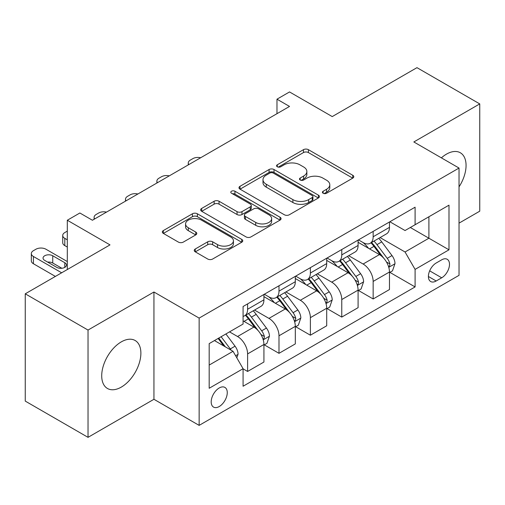 <?xml version="1.0" encoding="UTF-8"?>
<svg xmlns="http://www.w3.org/2000/svg" width="505" height="505" viewBox="0 0 505 505"><rect width="100%" height="100%" fill="white"/><g stroke="black" fill="none" stroke-linecap="round" stroke-linejoin="round"><path stroke-width="0.76" d="M323.131 193.245A2.443 1.408 0 0 0 326.584 193.245L352.768 178.126A3.484 2.014 0 0 0 353.79 176.706A3.484 2.014 0 0 0 352.768 175.279L308.404 149.669A3.484 2.014 0 0 0 303.473 149.669L277.289 164.788A2.443 1.408 0 0 0 276.57 165.785A2.443 1.408 0 0 0 277.289 166.776A2.443 1.408 0 0 0 280.736 166.776L284.126 164.819A11.154 6.439 0 0 1 299.901 164.819L303.6 166.959A11.154 6.439 0 0 1 306.863 171.511A11.154 6.439 0 0 1 303.6 176.062L300.21 178.019A2.443 1.408 0 0 0 299.497 179.016A2.443 1.408 0 0 0 300.21 180.014A2.443 1.408 0 0 0 303.656 180.014L307.046 178.057A11.154 6.439 0 0 1 322.821 178.057L326.52 180.19A11.154 6.439 0 0 1 329.79 184.742A11.154 6.439 0 0 1 326.52 189.299L323.131 191.256A2.443 1.408 0 0 0 322.417 192.254A2.443 1.408 0 0 0 323.131 193.245L323.131 191.256M121.295 387.108A27.699 15.99 120 0 0 139.393 362.697A27.699 15.99 120 0 0 135.144 340.503A27.699 15.99 120 0 0 121.295 341.879A27.699 15.99 120 0 0 103.203 366.283A27.699 15.99 120 0 0 107.451 388.478A27.699 15.99 120 0 0 121.295 387.108M459.032 186.863A27.699 15.99 120 0 0 460.326 152.762A27.699 15.99 120 0 0 446.477 154.132A27.699 15.99 120 0 0 441.376 157.857M219.227 406.538A11.362 6.559 120 0 0 226.65 396.52A11.362 6.559 120 0 0 224.908 387.417A11.362 6.559 120 0 0 219.227 387.979A11.362 6.559 120 0 0 211.803 397.99A11.362 6.559 120 0 0 213.546 407.099A11.362 6.559 120 0 0 219.227 406.538M195.271 248.997A3.484 2.014 0 0 0 194.248 250.417A3.484 2.014 0 0 0 195.271 251.837L207.719 259.027A3.484 2.014 0 0 0 212.649 259.027L241.731 242.236A3.484 2.014 0 0 0 242.754 240.809A3.484 2.014 0 0 0 241.731 239.389L197.367 213.773A3.484 2.014 0 0 0 192.437 213.773L163.355 230.564A3.484 2.014 0 0 0 162.332 231.991A3.484 2.014 0 0 0 163.355 233.411L178.385 242.091A3.484 2.014 0 0 0 183.315 242.091L195.763 234.907A3.484 2.014 0 0 0 196.786 233.48A3.484 2.014 0 0 0 195.763 232.06L188.308 227.755A9.324 5.385 0 0 1 185.575 223.949A9.324 5.385 0 0 1 191.332 218.974A9.324 5.385 0 0 1 201.495 220.142L230.703 237.003A9.324 5.385 0 0 1 233.436 240.809A9.324 5.385 0 0 1 227.679 245.784A9.324 5.385 0 0 1 217.516 244.616L212.649 241.807A3.484 2.014 0 0 0 207.719 241.807L195.271 248.997L195.271 251.837M459.032 223.141L479.75 211.185L479.75 103.904L416.972 67.657L332.227 116.586L289.535 91.942L276.98 99.188L289.535 106.435L92.421 220.243L79.866 212.996L67.31 220.243L67.31 269.531M88.028 330.062L88.028 437.343L153.943 399.285L153.943 292.004L88.028 330.062L25.25 293.815L109.995 244.887L67.31 220.243M153.943 292.004L199.14 318.099L459.032 168.051L459.032 275.332L199.14 425.38L199.14 318.099M479.75 103.904L413.835 141.956L459.032 168.051M284.372 214.77A3.484 2.014 0 0 0 289.302 214.77L318.384 197.979A3.484 2.014 0 0 0 319.406 196.552A3.484 2.014 0 0 0 318.384 195.132L274.019 169.516A3.484 2.014 0 0 0 269.089 169.516L240.008 186.307A3.484 2.014 0 0 0 238.985 187.734A3.484 2.014 0 0 0 240.008 189.154L284.372 214.77M232.477 193.775A2.443 1.408 0 0 1 234.951 194.116L234.951 191.218L280.06 217.257A3.484 2.014 0 0 1 281.083 218.684A3.484 2.014 0 0 1 280.06 220.104L250.972 236.895A3.484 2.014 0 0 1 246.049 236.895L201.678 211.286L201.678 208.439A3.484 2.014 0 0 0 200.662 209.859A3.484 2.014 0 0 0 201.678 211.286M201.678 208.439L214.126 201.249A3.484 2.014 0 0 1 219.056 201.249L237.047 211.639A3.484 2.014 0 0 0 241.977 211.639L250.234 206.873A3.484 2.014 0 0 0 251.256 205.447A3.484 2.014 0 0 0 250.234 204.026L231.505 193.213A2.443 1.408 0 0 1 230.791 192.216A2.443 1.408 0 0 1 232.294 190.915A2.443 1.408 0 0 1 234.951 191.218M88.028 437.343L25.25 401.096L25.25 293.815M441.705 259.822L436.181 263.01A11.009 6.357 120 0 0 428.991 272.713A11.009 6.357 120 0 0 430.677 281.531A11.009 6.357 120 0 0 436.181 280.988L441.705 277.8A11.009 6.357 120 0 0 448.901 268.098A11.009 6.357 120 0 0 447.209 259.273A11.009 6.357 120 0 0 441.705 259.822M389.854 221.764L405.048 230.539L415.091 224.738L415.091 207.195L243.082 306.503L243.082 324.046L209.184 343.615L209.184 388.269L243.082 368.694L243.082 386.237L415.091 286.935L415.091 269.392L405.048 251.995L380.076 237.577M415.091 224.738L448.989 205.163L448.989 249.817L415.091 269.392M153.943 399.285L199.14 425.38M276.98 99.188L276.98 113.688M410.319 227.49L428.903 238.221L428.903 216.765L448.989 205.163M405.048 251.995L428.903 238.221L448.989 249.817M209.184 365.071L233.039 351.297L214.455 340.572M243.082 368.839L247.601 371.453L247.601 353.91A14.203 8.2 -120 0 0 237.558 336.513L229.523 331.873M247.601 371.453L263.926 362.028L263.926 344.486A14.203 8.2 -120 0 0 253.882 327.088L243.082 320.858M264.304 344.852L278.994 353.33L278.994 335.787A14.203 8.2 -120 0 0 268.95 318.39L254.526 310.064M278.994 353.33L295.311 343.905L295.311 326.363A14.203 8.2 -120 0 0 285.268 308.965L263.926 296.643M295.69 326.729L310.379 335.206L310.379 317.664A14.203 8.2 -120 0 0 300.336 300.267L285.912 291.94M310.379 335.206L326.703 325.788L326.703 308.246A14.203 8.2 -120 0 0 316.66 290.848L295.311 278.52M327.076 308.606L341.765 317.089L341.765 299.547A14.203 8.2 -120 0 0 331.722 282.15L317.304 273.824M341.765 317.089L358.089 307.665L358.089 290.123A14.203 8.2 -120 0 0 348.046 272.725L326.703 260.403M358.468 290.482L373.157 298.966L373.157 281.424A14.203 8.2 -120 0 0 363.114 264.027L348.69 255.7M373.157 298.966L389.475 289.542L389.475 271.999A14.203 8.2 -120 0 0 379.432 254.602L358.089 242.28M358.468 239.888L363.114 242.57A14.203 8.2 -120 0 0 370.216 243.271A14.203 8.2 -120 0 0 373.157 236.769L373.157 231.404M327.076 258.011L331.722 260.694A14.203 8.2 -120 0 0 338.823 261.394A14.203 8.2 -120 0 0 341.765 254.892L341.765 249.527M295.69 276.128L300.336 278.81A14.203 8.2 -120 0 0 307.438 279.517A14.203 8.2 -120 0 0 310.379 273.016L310.379 267.65M264.304 294.251L268.95 296.934A14.203 8.2 -120 0 0 276.052 297.641A14.203 8.2 -120 0 0 278.994 291.132L278.994 285.773M389.854 272.359L415.091 286.935M370.216 243.271L386.533 233.847A14.203 8.2 -120 0 0 389.475 227.345L389.475 221.985M338.823 261.394L355.148 251.97A14.203 8.2 -120 0 0 358.089 245.468L358.089 240.102M307.438 279.517L323.762 270.093A14.203 8.2 -120 0 0 326.703 263.591L326.703 258.225M276.052 297.641L292.37 288.216A14.203 8.2 -120 0 0 295.311 281.714L295.311 276.349M243.082 316.332A14.203 8.2 -120 0 0 244.66 315.758L260.984 306.339A14.203 8.2 -120 0 0 263.926 299.831L263.926 294.472M244.66 315.758A14.203 8.2 -120 0 0 247.601 309.256L247.601 303.89M233.039 351.297L243.082 368.694M324.109 193.592L326.52 192.197A11.154 6.439 0 0 0 329.79 187.645L329.79 184.742M306.863 171.511L306.863 174.408A11.154 6.439 0 0 1 303.6 178.966L301.182 180.354M352.724 178.151L308.404 152.567A3.484 2.014 0 0 0 303.473 152.567L278.261 167.123M318.339 198.004L274.019 172.42A3.484 2.014 0 0 0 269.089 172.42L240.052 189.179M312.223 197.55A2.443 1.408 0 0 0 312.942 196.552A2.443 1.408 0 0 0 312.223 195.561L273.281 173.076A2.443 1.408 0 0 0 269.828 173.076L266.255 175.14A11.154 6.439 0 0 0 262.991 179.692A11.154 6.439 0 0 0 266.255 184.249L292.875 199.614A11.154 6.439 0 0 0 308.65 199.614L312.223 197.55L312.223 200.453A2.443 1.408 0 0 0 312.942 199.456L312.942 196.552M262.991 179.692L262.991 182.589A11.154 6.439 0 0 0 266.255 187.147L266.255 184.249M312.223 200.453L308.65 202.511A11.154 6.439 0 0 1 292.875 202.511L266.255 187.147M201.729 211.311L214.126 204.153L214.126 201.249M251.256 205.447L251.256 208.35A3.484 2.014 0 0 1 250.234 209.771L241.977 214.537A3.484 2.014 0 0 1 237.047 214.537L219.056 204.153A3.484 2.014 0 0 0 214.126 204.153M234.951 194.116L280.01 220.136M255.719 222.421A9.324 5.385 0 0 0 265.882 223.589A9.324 5.385 0 0 0 271.639 218.614A9.324 5.385 0 0 0 268.906 214.808L258.617 208.862A3.484 2.014 0 0 0 253.687 208.862L245.43 213.634A3.484 2.014 0 0 0 244.407 215.054A3.484 2.014 0 0 0 245.43 216.475L255.719 222.421L255.719 225.318A9.324 5.385 0 0 0 265.882 226.486A9.324 5.385 0 0 0 271.639 221.512L271.639 218.614M244.407 215.054L244.407 217.952A3.484 2.014 0 0 0 245.43 219.378L245.43 216.475M255.719 225.318L245.43 219.378M233.436 240.809L233.436 243.713A9.324 5.385 0 0 1 227.679 248.687A9.324 5.385 0 0 1 217.516 247.519L212.649 244.704A3.484 2.014 0 0 0 207.719 244.704L195.315 251.869M185.575 223.949L185.575 226.846A9.324 5.385 0 0 0 188.308 230.652L188.308 227.755M195.719 234.932L188.308 230.652M241.687 242.261L197.367 216.677A3.484 2.014 0 0 0 192.437 216.677L163.399 233.436M389.475 272.58L392.492 270.838L394.998 263.591A9.412 5.435 -120 0 0 392 255.574L381.736 241.882A27.169 15.687 -120 0 0 378.775 238.328M368.568 248.327A27.169 15.687 -120 0 0 363.007 242.507M388.623 266.817L389.715 265.636L389.923 263.989A9.412 5.435 -120 0 0 387.228 258.333L376.97 244.635A27.169 15.687 -120 0 0 374.003 241.087M371.472 242.545A22.548 13.016 60 0 1 375.177 246.756L383.857 258.345M370.992 242.823A27.169 15.687 60 0 1 373.952 246.377L380.776 255.48M200.655 157.756A7.102 4.103 -0 0 0 192.859 158.627L190.353 160.079A7.102 4.103 -0 0 0 188.27 162.976A7.102 4.103 -0 0 0 188.832 164.58M358.089 290.703L361.1 288.961L363.613 281.714A9.412 5.435 -120 0 0 360.608 273.697L350.35 260.006A27.169 15.687 -120 0 0 347.383 256.452M337.182 266.451A27.169 15.687 -120 0 0 331.621 260.63M357.231 284.94L358.329 283.753L358.531 282.112A9.412 5.435 -120 0 0 355.842 276.456L345.578 262.758A27.169 15.687 -120 0 0 342.617 259.21M340.086 260.668A22.548 13.016 60 0 1 343.785 264.873L352.471 276.462M339.6 260.946A27.169 15.687 60 0 1 342.567 264.494L349.384 273.603M169.27 175.873A7.102 4.103 -0 0 0 161.474 176.75L158.961 178.202A7.102 4.103 -0 0 0 156.885 181.099A7.102 4.103 -0 0 0 157.446 182.703M326.703 308.82L329.715 307.084L332.227 299.831A9.412 5.435 -120 0 0 329.222 291.821L318.964 278.122A27.169 15.687 -120 0 0 315.997 274.575M305.796 284.574A27.169 15.687 -120 0 0 300.229 278.754M325.845 303.057L326.937 301.876L327.145 300.235A9.412 5.435 -120 0 0 324.45 294.573L314.192 280.881A27.169 15.687 -120 0 0 311.225 277.327M308.7 278.785A22.548 13.016 60 0 1 312.399 282.996L321.085 294.585M308.214 279.069A27.169 15.687 60 0 1 311.175 282.617L317.998 291.726M137.878 193.996A7.102 4.103 -0 0 0 130.088 194.873L127.576 196.325A7.102 4.103 -0 0 0 125.493 199.222A7.102 4.103 -0 0 0 126.061 200.82M295.311 326.943L298.329 325.207L300.835 317.954A9.412 5.435 -120 0 0 297.836 309.944L287.572 296.246A27.169 15.687 -120 0 0 284.612 292.698M274.404 302.697A27.169 15.687 -120 0 0 268.843 296.877M294.453 321.18L295.551 320L295.753 318.358A9.412 5.435 -120 0 0 293.064 312.696L282.8 298.998A27.169 15.687 -120 0 0 279.839 295.45M277.308 296.908A22.548 13.016 60 0 1 281.014 301.119L289.693 312.709M276.822 297.192A27.169 15.687 60 0 1 279.789 300.74L286.613 309.843M106.492 212.119A7.102 4.103 -0 0 0 98.696 212.996L96.19 214.442A7.102 4.103 -0 0 0 94.107 217.346A7.102 4.103 -0 0 0 94.669 218.943M263.926 345.066L266.937 343.324L269.449 336.077A9.412 5.435 -120 0 0 266.444 328.067L256.186 314.369A27.169 15.687 -120 0 0 253.22 310.815M67.31 239.818L64.798 238.366L64.798 245.613A7.102 4.103 180 0 1 62.721 242.716L62.721 235.469A7.102 4.103 -0 0 0 64.798 238.366M67.31 247.065L64.798 245.613M263.067 339.303L264.159 338.123L264.368 336.481A9.412 5.435 -120 0 0 261.672 330.819L251.414 317.121A27.169 15.687 -120 0 0 248.447 313.573M245.922 315.032A22.548 13.016 60 0 1 249.621 319.242L258.308 330.832M245.436 315.309A27.169 15.687 60 0 1 248.403 318.863L255.221 327.966M67.31 231.12L64.798 232.565A7.102 4.103 -0 0 0 62.721 235.469M236.807 357.824L238.063 354.201A9.412 5.435 -120 0 0 235.059 346.184L225.899 333.963M61.66 272.795L33.412 256.489A7.102 4.103 -0 0 1 31.329 253.586A7.102 4.103 -0 0 1 33.412 250.688L35.924 249.236A7.102 4.103 -0 0 1 45.968 249.236L67.31 261.558M55.38 276.418L33.412 263.736A7.102 4.103 180 0 1 31.329 260.839L31.329 253.586M61.844 268.262L52.747 263.01A5.681 3.283 0 0 0 47.666 262.108M231.145 350.205A9.412 5.435 -120 0 0 230.286 348.942L221.133 336.721M218.772 338.079L225.35 346.859M218.116 338.457L223.696 345.906M44.711 260.403L56.762 267.36A5.681 3.283 -0 0 0 62.955 268.073A5.681 3.283 -0 0 0 66.464 265.043A5.681 3.283 -0 0 0 64.798 262.72L52.747 255.764A5.681 3.283 -0 0 0 46.555 255.05A5.681 3.283 -0 0 0 43.045 258.08A5.681 3.283 -0 0 0 44.711 260.403M237.558 336.513L253.882 327.088M268.95 318.39L285.268 308.965M300.336 300.267L316.66 290.848M331.722 282.15L348.046 272.725M363.114 264.027L379.432 254.602M373.157 236.769L389.475 227.345M373.157 281.424L389.475 271.999M341.765 299.547L358.089 290.123M341.765 254.892L358.089 245.468M310.379 317.664L326.703 308.246M310.379 273.016L326.703 263.591M278.994 335.787L295.311 326.363M278.994 291.132L295.311 281.714M247.601 353.91L263.926 344.486M247.601 309.256L263.926 299.831M429.667 270.844L441.705 277.8M428.398 276.494L436.181 280.988M326.52 192.197L326.52 189.299M300.21 180.014L300.21 178.019M303.6 178.966L303.6 176.062M277.289 166.776L277.289 164.788M303.473 152.567L303.473 149.669M308.404 152.567L308.404 149.669M352.768 178.126L352.768 175.279M240.008 189.154L240.008 186.307M269.089 172.42L269.089 169.516M274.019 172.42L274.019 169.516M318.384 197.979L318.384 195.132M292.875 202.511L292.875 199.614M308.65 202.511L308.65 199.614M219.056 204.153L219.056 201.249M237.047 214.537L237.047 211.639M241.977 214.537L241.977 211.639M250.234 209.771L250.234 206.873M280.06 220.104L280.06 217.257M207.719 244.704L207.719 241.807M212.649 244.704L212.649 241.807M217.516 247.519L217.516 244.616M195.763 234.907L195.763 232.06M163.355 233.411L163.355 230.564M192.437 216.677L192.437 213.773M197.367 216.677L197.367 213.773M241.731 242.236L241.731 239.389M388.774 267.328L394.942 263.774M376.97 244.635L381.736 241.882M369.572 248.908L373.952 246.377M387.228 258.333L392 255.574M386.483 262.007L389.923 263.989M357.388 285.451L363.549 281.891M345.578 262.758L350.35 260.006M338.18 267.031L342.567 264.494M355.842 276.456L360.608 273.697M355.091 280.13L358.531 282.112M325.996 303.574L332.164 300.014M314.192 280.881L318.964 278.122M306.794 285.148L311.175 282.617M324.45 294.573L329.222 291.821M323.705 298.247L327.145 300.235M294.611 321.698L300.778 318.137M282.8 298.998L287.572 296.246M275.402 303.271L279.789 300.74M293.064 312.696L297.836 309.944M292.319 316.37L295.753 318.358M263.225 339.821L269.386 336.261M251.414 317.121L256.186 314.369M244.016 321.395L248.403 318.863M261.672 330.819L266.444 328.067M260.927 334.493L264.368 336.481M33.412 256.489L33.412 263.736M235.614 355.76L238 354.384M230.286 348.942L235.059 346.184M52.747 263.01L52.747 255.764M64.798 267.36L64.798 262.72M188.27 162.976L188.27 164.901M156.885 181.099L156.885 183.025M125.493 199.222L125.493 201.148M94.107 217.346L94.107 219.271"/></g></svg>
